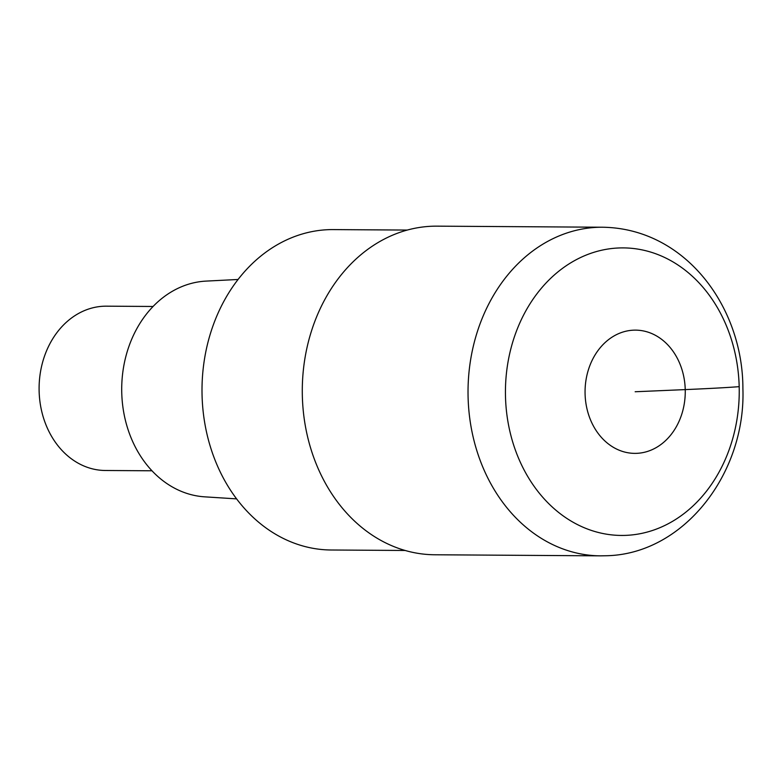 <?xml version="1.0" encoding="UTF-8"?>
<svg xmlns="http://www.w3.org/2000/svg" width="782" height="782" viewBox="0 0 782 782"><rect width="100%" height="100%" fill="white"/><g stroke="black" fill="none" stroke-linecap="round" stroke-linejoin="round"><path stroke-width="1.17" d="M626.108 535.357A143.771 116.899 90.4 0 0 739.186 386.66A143.771 116.899 90.4 0 0 618.582 247.982A143.771 116.899 90.4 0 0 505.495 396.689A143.771 116.899 90.4 0 0 626.108 535.357A143.771 116.899 -89.6 0 1 505.495 396.689A143.771 116.899 -89.6 0 1 618.582 247.982A143.771 116.899 -89.6 0 1 739.186 386.66A143.771 116.899 -89.6 0 1 626.108 535.357M431.586 226.252A164.318 133.605 90.4 0 0 302.292 392.896A164.318 133.605 90.4 0 0 434.821 554.77L600.576 555.846A164.318 133.605 -89.6 0 1 468.037 393.972A164.318 133.605 -89.6 0 1 597.331 227.318A164.318 133.605 -89.6 0 1 602.697 227.23L436.952 226.154A164.318 133.605 90.4 0 0 431.586 226.252M407.236 230.064L333.308 229.595A160.202 130.262 90.4 0 0 328.078 229.683A160.202 130.262 90.4 0 0 202.01 392.163A160.202 130.262 90.4 0 0 331.236 550L405.164 550.479M238.051 279.477L206.125 281.1A107.994 87.809 90.4 0 0 121.709 388.429A107.994 87.809 90.4 0 0 204.728 496.844L236.623 498.877M153.067 306.476L106.43 306.173A82.159 66.802 90.4 0 0 103.752 306.221A82.159 66.802 90.4 0 0 39.1 389.544A82.159 66.802 90.4 0 0 105.365 470.49L152.001 470.784M635.16 391.753L685.237 389.602A164.318 3.842 -1.5 0 0 739.186 386.66M636.773 453.335A61.622 50.097 -89.6 0 1 585.083 393.903A61.622 50.097 -89.6 0 1 633.547 330.17A61.622 50.097 -89.6 0 1 685.237 389.602A61.622 50.097 -89.6 0 1 636.773 453.335M600.576 555.846L606.617 555.738C683.937 553.988 745.92 473.218 742.9 388.664C742.998 307.209 685.638 228.481 602.697 227.23"/></g></svg>
